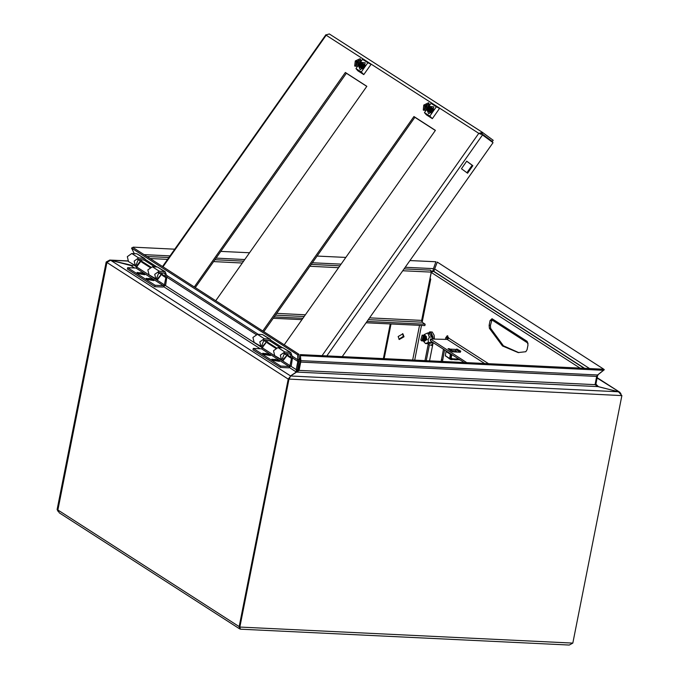 <?xml version="1.0" encoding="UTF-8"?>
<svg xmlns="http://www.w3.org/2000/svg" width="679" height="679" viewBox="0 0 679 679"><rect width="100%" height="100%" fill="white"/><g stroke="black" fill="none" stroke-linecap="round" stroke-linejoin="round"><path stroke-width="1.02" d="M270.649 354.854L270.386 355.533L263.079 354.362L262.688 353.275L270.166 354.234L270.649 354.854L263.172 353.895L262.688 353.275M266.966 354.54L267.11 353.929L266.1 353.411L264.487 353.801L268.197 354.769L267.509 354.294L268.85 354.328L267.11 353.929M266.109 354.192L266.1 353.411M266.635 354.328L266.762 353.844M290.773 352.486L283.067 347.809L277.949 347.563L273.527 350.704L274.681 355.609L283.118 360.515L287.777 354.43L283.389 359.132L282.32 358.801L284.535 353.352L290.332 354.09L291.452 358.427L290.026 365.599L289.016 366.482L280.69 366.074L280.419 367.458L288.736 367.857L291.274 365.658L292.581 357.247L290.773 352.486L284.807 351.968L280.376 355.117L281.53 360.014M283.915 353.394L286.572 355.109M270.217 339.262L262.51 334.586L257.392 334.34L252.97 337.488L254.124 342.386L262.552 347.292L267.22 341.214L262.832 345.917L261.763 345.577L263.978 340.128L269.775 340.875L270.955 340.289L270.217 339.262L264.267 338.745L259.819 341.893L260.974 346.799M264.267 338.745L257.417 334.34M263.359 340.179L266.015 341.885M265.659 340.213L267.22 341.214M262.756 347.3L261.602 348.853L253.275 348.446L253.004 349.829L280.419 367.458M253.275 348.446L280.69 366.074M280.359 347.673L268.994 340.374M286.215 353.428L287.777 354.43M282.617 347.784L270.955 340.289M165.141 271.693L157.443 267.025L152.325 266.779L147.895 269.919L149.049 274.825L157.486 279.723L162.154 273.645L157.766 278.348L156.696 278.008L158.911 272.559L164.708 273.306L165.82 277.635L164.403 284.815L163.384 285.689L155.058 285.29L154.787 286.674L163.113 287.073L165.651 284.874L166.958 276.463L165.141 271.693L159.2 271.184L154.753 274.324L155.907 279.23M159.2 271.184L152.351 266.779M158.283 272.61L160.948 274.324M144.585 258.478L136.886 253.802L131.768 253.556L127.338 256.704L128.492 261.602L136.929 266.507L141.597 260.43L140.383 261.101L137.209 265.133L136.139 264.793L138.355 259.344L144.152 260.091L145.323 259.497L144.585 258.478L138.618 257.961L134.196 261.109L135.35 266.007M137.727 259.395L140.383 261.101M140.035 259.42L141.597 260.43M137.124 266.507L135.978 268.069L127.652 267.662L127.38 269.045L154.787 286.674M127.652 267.662L155.058 285.29M154.727 266.889L143.362 259.582M160.592 272.644L162.154 273.645M156.993 267L145.323 259.497M572.838 643.132L239.874 627.04L240.408 629.153L569.291 645.05L572.838 643.132L621.862 395.577L618.51 391.791L598.191 386.623M596.688 376.421L597.596 374.961L300.848 360.625L300.695 362.111L300.008 361.669L298.37 369.919L299.057 370.361L300.695 362.111L596.688 376.421L595.059 384.67L597.97 386.606L618.476 391.808L290.62 375.962L288.889 379.485L239.874 627.04L57.138 509.53L106.162 261.975L106.926 262.366M57.876 509.971L106.9 262.417L57.868 510.005L59.26 512.857L239.611 628.83L239.144 626.564L288.244 379.018M136.98 267.229L133.797 265.014M297.029 372.033L299.201 359.242L297.979 359.878L292.293 356.22M297.461 369.682L296.214 369.622L297.843 361.372L299.091 361.432M595.177 384.076L595.89 384.11L597.52 375.86L596.977 375.835M433.796 271.515L434.636 268.935L589.576 368.57M240.358 628.932L239.186 626.598L288.202 379.043L621.862 395.577M240.374 629.043L239.611 628.83M58.08 511.372L57.138 509.53M597.087 378.025L619.715 392.241L620.929 393.786M595.89 384.11L598.233 386.427L596.586 385.375M131.098 265.659L133.788 265.082M106.162 261.975L109.76 260.065L132.456 265.489M298.37 369.919L297.19 371.939M595.059 384.67L299.057 370.361L290.62 375.962M290.57 376.132L288.202 379.043M291.062 366.312L296.214 369.622L296.35 372.007L290.527 375.937L110.601 260.235L106.892 262.45L288.159 379.009L290.391 376.624M133.771 265.166L130.877 265.599L110.601 260.235M300.39 359.547L300.296 354.591L300.848 360.625L300.39 359.547L300.008 361.669M300.296 354.591L602.96 369.215L603.419 370.293L597.596 374.961M300.755 355.66L603.419 370.293M597.52 375.86L598.369 374.35M598.437 374.401L604.31 369.682L603.368 368.943L437.268 262.136L434.636 268.935M602.977 369.257L603.368 368.943M405.219 267.263L433.44 268.629L432.93 271.074M433.44 268.629L435.876 261.771L409.963 260.524M174.8 249.151L133.211 247.139L133.593 247.92M133.211 247.139L132.541 247.563M345.84 257.417L317.085 256.034M249.541 252.766L220.785 251.374M292.7 358.071L297.843 361.372L297.682 354.862L298.904 354.226L299.201 359.242M134.391 253.683L131.59 248.056L297.682 354.862M298.904 354.226L132.804 247.419L131.59 248.056M145.026 274.07L144.763 274.749L137.455 273.569L137.056 272.491L144.534 273.45L145.026 274.07L137.548 273.111L137.056 272.491M139.39 273.357L141.614 273.934L143.218 273.544L140.468 272.627L138.864 273.017L139.39 273.357M141.011 273.544L141.13 273.051M140.485 273.408L140.468 272.627M141.334 273.756L141.487 273.145M279.79 360.727L279.527 361.406L272.22 360.235L271.821 359.157L279.298 360.108L279.79 360.727L272.313 359.777L271.821 359.157M276.098 360.413L276.251 359.811L275.233 359.293L273.629 359.683L277.338 360.642L276.642 360.167L277.983 360.201L276.251 359.811M275.25 360.074L275.233 359.293M275.776 360.209L275.895 359.717M154.158 279.943L153.895 280.622L146.588 279.451L146.197 278.365L153.675 279.324L154.158 279.943L146.681 278.984L146.197 278.365M148.523 279.23L151.706 279.858L151.018 279.383L152.359 279.417L149.609 278.5L148.65 278.458L149.346 278.925L147.997 278.899L148.523 279.23M150.144 279.425L150.271 278.933M149.618 279.29L149.609 278.5M150.475 279.629L150.619 279.018M366.813 86.369L346.349 73.213L195.272 287.582M435.332 130.427L414.869 117.272L263.791 331.649M215.727 300.738L366.855 86.309L345.382 72.5L194.262 286.937M284.255 344.805L435.375 130.368L413.901 116.567L262.781 330.996M414.869 117.272L413.901 116.567M346.349 73.213L345.382 72.5M326.463 34.79L329.349 33.95L482.514 132.447M484.119 136.156L492.394 141.478L493.226 140.29L482.633 132.515L478.78 133.313L481.258 134.383M482.744 132.592L481.912 133.78L480.019 133.797M480.248 133.67L481.445 134.442M481.784 133.695L492.394 141.478M472.864 165.71L467.576 173.213L461.448 168.715L466.736 161.212L472.864 165.71L472.185 165.269L466.923 172.729M326.862 355.872L482.523 134.985L493.005 142.683L342.241 356.619M466.711 161.254L472.185 165.269M361.5 62.409L365.243 62.816L364.088 67.068L360.176 69.708L358.665 66.262M357.723 66.041L355.94 68.571L357.875 70.777L363.817 74.597L371.057 64.327L362.476 59.302L361.024 61.356M355.94 68.571L361.304 72.016L363.817 74.597M361.304 72.016L367.831 62.748L371.057 64.327M367.831 62.748L362.476 59.302M430.265 112.561L430.902 112.901M429.765 112.196L431.861 112.052M429.977 112.4L432.515 111.161L432.803 108.479M429.493 112.043L432.116 110.864L432.345 108.148M429.264 111.823L432.014 110.796L432.073 107.995M428.984 111.67L431.606 110.499L431.844 107.783M428.755 111.458L431.505 110.422L431.572 107.63M428.254 111.084L430.664 110.66L431.386 109.684L431.343 107.409M428.474 111.297L431.004 110.057L431.072 107.257M427.753 110.719L430.605 109.76L430.842 107.044M427.965 110.923L430.503 109.684L430.562 106.892M427.252 110.346L430.104 109.387L430.333 106.671M427.464 110.558L430.002 109.319L430.062 106.518M426.972 110.193L429.595 109.022L429.832 106.306M426.752 109.981L429.493 108.946L429.561 106.153M426.65 109.939L429.094 108.648L429.493 106.068M423.424 110.142L425.674 110.346L428.373 108.029L429.586 105.016L428.721 102.928M423.772 105.041L423.238 110.032L428.016 107.774L428.559 102.784L423.772 105.041M425.062 105.279L425.758 105.729L427.023 104.32L427.498 104.625L426.607 106.272L427.303 106.722L426.726 107.537L425.614 107.29L424.765 108.496L424.299 108.19L425.139 106.993L424.494 106.094L425.062 105.279L427.227 106.824L425.758 105.729M426.183 105.517L426.658 105.949M427.023 104.32L427.278 104.922M425.64 107.29L425.139 106.993M424.299 108.19L424.944 108.25M426.607 106.272L427.269 106.764M425.181 106.535L425.988 107.121M428.653 109.183L429.374 108.207M428.729 109.107L429.315 108.3M429.196 109.514L429.849 108.623M429.697 109.879L430.35 108.996M430.197 110.253L430.851 109.361M430.698 110.618L431.352 109.735M431.207 110.991L431.861 110.1M431.708 111.356L432.362 110.473M433.066 110.405L432.905 108.555M433.592 109.234L433.304 108.852M430.028 106.467L433.771 106.875L432.608 111.135L428.704 113.775L427.193 110.329M426.242 110.108L424.468 112.629L426.404 114.844L432.345 118.664L439.576 108.394L430.995 103.361L429.552 105.415M424.468 112.629L429.824 116.084L432.345 118.664M429.824 116.084L436.359 106.815L439.576 108.394M436.359 106.815L430.995 103.361M361.746 68.503L362.374 68.834M361.466 68.35L363.333 67.985M365.064 65.176L364.555 64.666M361.236 68.129L363.986 67.094L364.275 64.412M360.736 67.764L363.146 67.331L363.859 66.355L363.825 64.081M360.956 67.968L363.486 66.729L363.554 63.928M360.235 67.391L363.087 66.432L363.324 63.716M360.447 67.603L362.985 66.355L363.044 63.563M359.734 67.026L362.578 66.067L362.815 63.342M359.946 67.229L362.484 65.99L362.544 63.189M359.225 66.652L361.635 66.228L362.357 65.243L362.314 62.977M359.446 66.865L361.975 65.617L362.043 62.824M358.724 66.287L361.135 65.855L361.848 64.878L361.814 62.604M358.945 66.491L361.474 65.252L361.542 62.451M358.453 66.126L361.075 64.955L361.313 62.239M358.223 65.914L360.973 64.878L361.041 62.086M358.122 65.88L360.574 64.59L360.973 62.001M354.896 66.084L357.146 66.279L359.853 63.97L361.058 60.949L360.201 58.861M355.244 60.974L354.71 65.965L359.497 63.707L360.031 58.717L355.244 60.974M356.543 61.212L357.655 61.458L358.504 60.253L358.97 60.558L358.088 62.205L358.775 62.655L358.206 63.47L357.086 63.232L356.246 64.429L355.771 64.123L356.619 62.926L355.966 62.027L356.543 61.212L358.707 62.757M357.655 61.458L358.139 61.891M358.504 60.253L358.758 60.864M357.12 63.223L356.619 62.926M355.771 64.123L356.416 64.182M358.088 62.205L358.75 62.697M358.716 62.74L357.23 61.662M356.662 62.476L357.46 63.062M360.125 65.116L360.846 64.14M360.201 65.04L360.795 64.233M360.668 65.447L361.321 64.556M361.169 65.812L361.822 64.929M361.678 66.186L362.331 65.294M362.179 66.55L362.832 65.668M362.679 66.924L363.333 66.033M363.18 67.289L363.834 66.406M364.547 66.338L364.377 64.488M452.511 355.015L451.79 354.981L451.128 358.325M452.095 358.801L458.911 359.132M450.143 358.274L450.788 358.69L451.535 354.913L450.729 354.396M450.737 354.09L452.104 354.752M459.14 359.276L452.044 358.936M450.924 358.877L450.126 358.376M451.824 351.153L452.698 351.433L452.358 350.771L452.282 351.705M456.407 352.028L455.278 350.839L456.814 349.014L460.778 351.179L460.006 351.068L459.293 352.163M460.778 351.179L459.708 352.189M450.881 353.963L450.321 354.311L449.693 358.478L450.185 359.157L450.737 354.311M450.508 353.725L450.321 354.311M450.321 354.243L445.993 351.501L445.356 355.686L449.931 359.081M445.993 351.501L446.341 351.051M448.844 348.633L452.044 350.687L451.272 350.712L448.055 348.65L449.294 348.921M451.272 350.712L451.212 351.179L451.985 351.145M451.212 351.179L448.055 348.65M454.421 359.7L456.695 359.811L456.78 359.352L451.815 359.497M459.318 359.395L456.78 359.352M445.373 355.541L445.416 356.085M450.185 359.157L450.831 359.547L451.348 358.529L450.848 359.064L450.135 358.605M454.514 359.242L452.002 359.038M456.704 359.734L459.819 359.717M454.243 359.149L454.149 359.607M451.348 358.529L452.18 358.571L451.874 359.369L450.898 359.531M452.18 358.571L451.153 358.266M455.906 349.549L460.396 352.223L452.494 351.841L451.45 351.17M456.814 349.014L460.006 351.068L459.887 351.527M298.921 367.161L297.971 367.118M300.39 359.352L299.295 360.048M404.064 268.901L430.588 270.183L431.224 272.135L421.667 320.403L369.537 317.882M366.117 322.746L424.893 325.589L425.164 324.206L422.083 322.219L421.667 320.403M273.238 318.256L301.985 319.648M274.18 316.906L302.936 318.298M367.067 321.396L425.164 324.206M404.005 336.801L402.927 333.813L398.183 336.521L399.269 339.508L404.005 336.801M398.938 339.254L403.326 336.36L402.562 333.627M441.214 361.398L443.472 349.201M445.424 339.339L445.747 337.726L447.257 335.706L448.59 338.575M527.176 341.325L527.999 344.966L527.057 349.71L525.801 351.697L518.196 352.605L502.46 345.917L489.423 328.297L489.143 325.326L490.085 320.581L491.995 318.706L527.176 341.325M422.151 322.27L430.715 279.035L430.028 278.594L431.25 272.432L433.355 271.235L584.322 368.315M424.995 360.617L428.296 343.922M432.981 343.659L429.586 360.838M446.672 339.398L447.868 336.012M442.462 361.457L444.592 349.923M518.824 352.63L503.428 345.738L490.671 328.356L490.391 325.385L492.233 318.85M426.242 360.676L429.349 344.991M430.715 279.035L429.926 278.721M390.238 323.908L383.372 358.605M391.011 323.951L384.136 358.639M488.541 363.689L448.76 338.108L447.24 339.424L430.367 338.999L466.779 362.637M452.138 350.636L455.303 350.788L457.281 352.07M430.367 338.999L430.435 340.824L464.164 362.51M449.795 349.125L455.982 349.422M420.853 339.967L421.871 340.917L423.17 336.071L422.151 335.12L420.853 339.967M422.194 335.129L423.263 336.071L421.914 340.917M423.212 335.978L423.017 340.171M422.559 335.214L423.908 336.105L422.287 340.866M422.983 335.171L424.095 336.113L422.703 340.951M424.052 336.02L423.849 340.213M423.39 335.256L424.74 336.147L423.119 340.909M423.815 335.205L424.927 336.156L423.535 340.994M424.884 336.054L424.681 340.247M424.222 335.29L425.572 336.181L423.951 340.943M424.647 335.248L425.758 336.19L424.367 341.028M425.716 336.097L425.512 340.289M432.735 344.915L431.326 345.127M448.53 337.582L447.054 337.505M432.616 345.509L431.462 345.45M424.74 341.002L426.463 339.05L426.395 336.657L424.978 335.299M424.706 341.011L426.242 339.797M423.475 340.994L423.891 341.69L427.032 339.415L424.231 334.552L423.908 335.205M428.356 342.369L425.546 343.557L428.687 343.71L431.496 342.522L428.356 342.369L428.118 339.67L429.408 337.056L427.651 332.931L424.231 334.552M430.444 333.066L431.157 332.829L432.998 337.157L432.489 338.711M432.073 338.694L432.548 337.208L430.792 333.083L427.651 332.931M432.998 337.157L429.408 337.056M431.946 341.792L431.895 342.742L431.496 342.522L431.555 341.545M425.546 343.557L423.891 341.69M431.895 342.742L428.687 343.71M431.157 332.829L430.792 333.083M426.404 336.657L425.012 335.316M277.974 347.563L284.824 351.968M262.51 334.586L269.368 338.991M261.602 348.853L269.308 353.81M270.607 354.642L278.449 359.683M279.748 360.515L289.016 366.482M262.62 347.971L290.026 365.599M267.314 342.903L275.589 348.225M287.871 356.127L291.452 358.427M267.348 342.021L276.378 347.826M287.904 355.244L291.41 357.493M289.551 353.589L290.332 354.09M283.067 347.809L289.925 352.214M131.785 253.556L138.643 257.961M136.886 253.802L143.736 258.207M135.978 268.069L143.685 273.026M144.983 273.858L152.817 278.899M154.116 279.731L163.384 285.689M136.988 267.187L164.403 284.815M141.69 262.119L149.957 267.441M162.247 275.343L165.82 277.635M141.724 261.237L150.746 267.042M162.281 274.452L165.778 276.709M163.928 272.805L164.708 273.306M157.443 267.025L164.293 271.43M167.076 277.287L256.076 334.518M262.612 348.013L165.43 285.528M432.54 271.091L431.224 271.023M584.661 368.332L433.83 271.345M110.635 260.218L127.856 261.05M597.97 386.606L296.969 372.058M296.061 371.82L289.636 367.695M260.235 348.785L164.012 286.911M134.612 268.001L130.877 265.599M144.033 254.633L170.047 255.898M216.041 258.113L244.788 259.505M312.332 262.773L341.087 264.165M258.343 334.391L166.661 275.436M322.092 355.643L478.78 133.313L326.2 35.198L162.968 266.813M425.674 110.346L428.704 108.351L429.586 105.016M357.146 66.279L360.184 64.284L361.058 60.949M445.356 355.686L449.693 358.478M459.658 359.955L460.235 359.98M451.874 359.369L451.043 359.335M297.478 371.311L298.31 367.135M431.224 272.135L402.749 270.76M338.626 267.653L309.87 266.27M242.327 263.002L213.571 261.61M167.586 259.386L150.11 258.546M305.414 314.784L276.659 313.392M275.436 315.132L304.184 316.524M368.315 319.622L422.083 322.219M580.036 368.111L431.25 272.432M414.665 360.116L421.532 325.419M441.375 359.811L442.623 359.87M445.747 337.726L446.994 337.786M490.085 320.581L491.333 320.649M489.143 325.326L490.391 325.385M489.423 328.297L490.671 328.356M419.52 325.326L412.645 360.014M447.24 339.424L484.679 363.503M430.435 340.824L430.715 339.441M433.533 338.762L428.644 332.973M428.126 343.676L432.752 342.309M267.501 354.302L267.331 354.727M597.147 377.728L619.715 392.241M491.604 319.75L528.058 343.201M127.754 260.931L109.76 260.065M141.877 273.51L141.699 273.934M276.642 360.176L276.463 360.6M151.01 279.392L150.84 279.816M329.349 33.95L482.633 132.515M162.544 266.541L325.928 34.705M423.586 110.287L423.238 110.032M428.907 103.047L428.559 102.784M355.066 66.228L354.71 65.965M360.388 58.98L360.031 58.717M455.473 351.459L456.356 352.028M452.358 350.771L449.133 348.7M459.59 359.972L460.269 360.006M450.831 359.547L451.662 359.59M300.381 359.047L299.142 358.249M146.876 256.467L168.893 257.528M214.887 259.751L243.634 261.143M311.186 264.411L339.933 265.795M428.576 332.973L429.748 331.904L432.26 332.023L434.153 335.299L434.433 338.804M428.059 343.676L429.128 344.856L431.241 345.161L433.474 342.776"/></g></svg>
